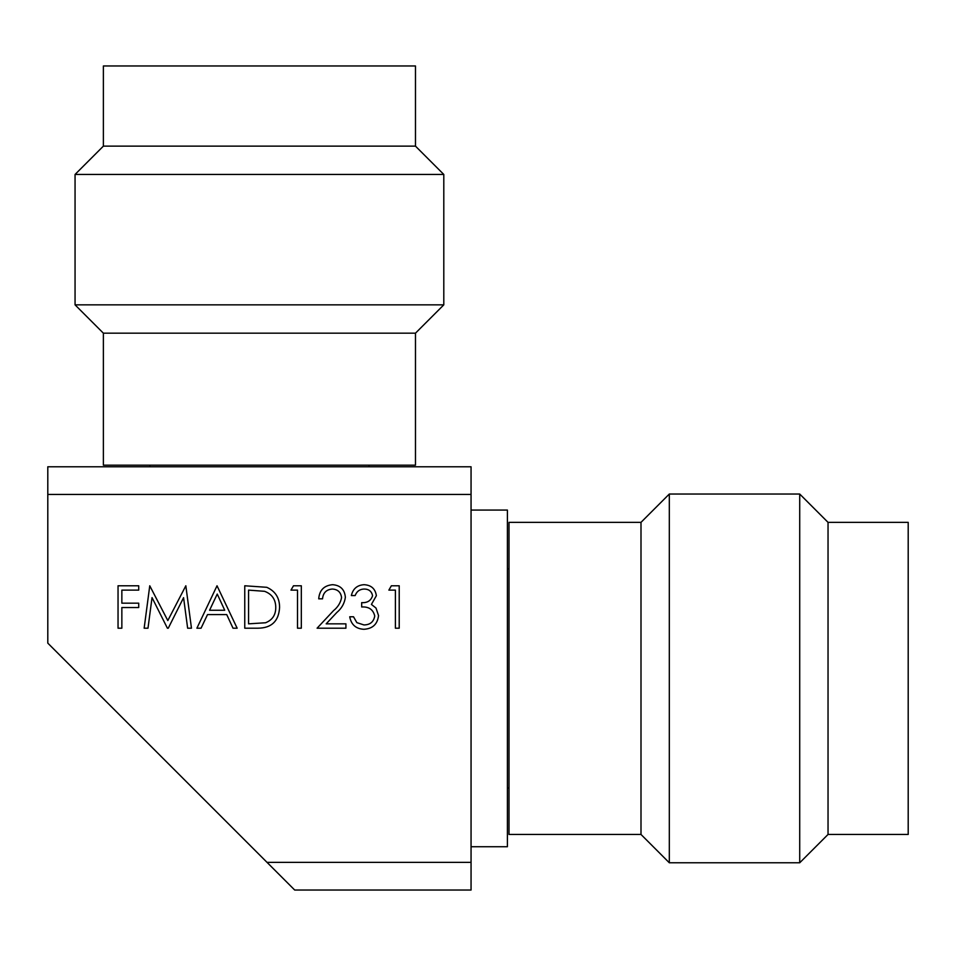 <?xml version="1.0" encoding="UTF-8"?>
<svg xmlns="http://www.w3.org/2000/svg" width="956" height="956" viewBox="0 0 956 956"><rect width="100%" height="100%" fill="white"/><g stroke="black" fill="none" stroke-linecap="round" stroke-linejoin="round"><path stroke-width="1.43" d="M471.057 510.062L507.397 510.062L507.397 846.741L471.057 846.741M471.057 494.443L47.8 494.443L47.8 466.779L471.057 466.779L471.057 890.036L294.699 890.036L267.035 862.372L471.057 862.372M149.877 465.178L149.877 466.779L382.34 466.779L368.98 466.779L368.98 465.178M47.8 494.443L47.8 643.137L267.035 862.372M507.397 787.959L508.998 787.959M507.397 568.844L508.998 568.844M640.998 834.457L640.998 522.358L508.998 522.358L508.998 834.457L640.998 834.457L669.32 862.778L799.718 862.778L828.039 834.457L908.2 834.457L908.2 522.358L828.039 522.358L828.039 834.457M640.998 522.358L669.32 494.037L669.32 862.778M669.32 494.037L799.718 494.037L799.718 862.778M799.718 494.037L828.039 522.358M103.379 333.178L103.379 465.178L415.478 465.178L415.478 333.178L443.799 304.856L75.058 304.856L103.379 333.178L415.478 333.178M103.379 146.137L415.478 146.137L415.478 65.964L103.379 65.964L103.379 146.137L75.058 174.458L443.799 174.458L443.799 304.856M415.478 146.137L443.799 174.458M147.989 628.2L144.153 628.2L149.757 585.777L167.814 620.575L185.834 585.777L191.463 628.2L187.639 628.2L183.576 597.667L168.268 628.2L167.408 628.2L152.04 597.608L147.989 628.2M217.024 585.777L237.148 628.2L233.013 628.2L226.739 614.6L207.512 614.6L201.059 628.2L196.9 628.2L217.024 585.777M217.251 594.046L209.567 610.251L224.732 610.251L217.251 594.046M257.905 628.2L244.76 628.2L244.76 585.777L266.784 587.307C275.388 591.178 279.642 597.918 279.57 607.526C278.77 621.173 271.54 628.068 257.905 628.2M248.572 623.838L265.565 622.762C272.376 620.038 275.77 614.959 275.758 607.514C275.722 599.496 271.994 594.094 264.585 591.31L248.572 590.127L248.572 623.838M332.365 589.039C326.39 589.517 323.116 592.792 322.531 598.826L318.718 598.826C319.424 590.211 324.036 585.502 332.557 584.69C340.384 585.263 344.65 589.47 345.367 597.297C344.519 603.356 341.662 608.422 336.787 612.521L326.175 623.838L345.917 623.838L345.917 628.2L317.093 628.2L333.536 610.633C337.874 607.168 340.539 602.83 341.567 597.643C340.898 592.266 337.827 589.398 332.365 589.039M364.033 589.039C359.671 589.231 356.708 591.405 355.154 595.564L351.354 595.564C352.931 588.8 357.15 585.18 363.973 584.69C371.179 585.06 375.314 588.729 376.365 595.707L371.418 604.431L376.007 608.052L378.54 615.592C377.512 624.208 372.613 628.773 363.866 629.287C355.931 628.845 351.21 624.674 349.717 616.775L353.529 616.775L356.851 622.643L363.937 624.937C370.127 624.865 373.724 621.866 374.74 615.963C373.163 609.522 368.813 606.522 361.679 606.988L361.679 602.639C367.379 602.973 371.012 600.667 372.565 595.696C371.621 591.25 368.777 589.039 364.033 589.039M118.042 628.2L118.042 585.777L138.716 585.777L138.716 590.127L121.854 590.127L121.854 603.176L138.716 603.176L138.716 607.526L121.854 607.526L121.854 628.2L118.042 628.2M290.983 590.127L293.48 585.777L301.319 585.777L301.319 628.2L297.507 628.2L297.507 590.127L290.983 590.127M388.877 590.127L391.363 585.777L399.214 585.777L399.214 628.2L395.402 628.2L395.402 590.127L388.877 590.127M75.058 174.458L75.058 304.856"/></g></svg>
